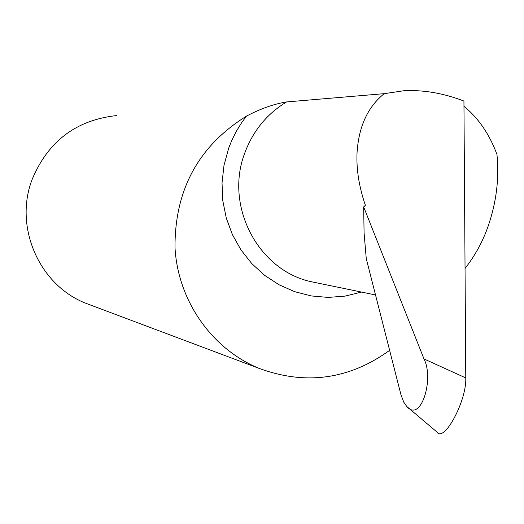 <?xml version="1.0" encoding="UTF-8"?>
<svg xmlns="http://www.w3.org/2000/svg" width="524" height="524" viewBox="0 0 524 524"><rect width="100%" height="100%" fill="white"/><g stroke="black" fill="none" stroke-linecap="round" stroke-linejoin="round"><path stroke-width="0.79" d="M363.663 206.928L364.088 233.049L366.263 258.64L400.998 394.913L403.794 402.222L406.866 406.624C421.021 422.73 434.298 378.904 424.001 358.94L363.663 206.928L365.379 205.27C359.091 186.963 356.307 169.534 357.027 152.975C358.678 126.664 367.743 106.896 384.216 93.665L286.569 101.931C273.869 103.994 260.493 108.723 246.45 116.132C198.524 146 174.715 189.826 175.003 247.623C177.872 300.874 212.109 349.364 259.518 368.542C305.99 385.461 349.364 379.389 389.627 350.34M116.636 115.568C76.216 119.957 48.038 141.27 32.108 179.509C13.676 227.305 39.562 285.718 86.427 303.501L90.855 305.164M463.969 106.287C478.471 118.149 489.468 134.203 496.955 154.436C499.32 178.474 496.392 202.336 488.185 226.027C482.958 241.197 475.242 255.352 465.043 268.491M424.001 358.94L465.771 377.928C466.812 400.369 444.07 443.396 436.761 431.894M384.216 93.665L403.709 90.757C423.307 89.715 443.383 93.148 463.936 101.06L465.771 377.928M316.489 282.803L312.16 281.912C258.548 271.104 224.18 206.181 244.793 152.956C253.013 130.889 266.939 113.878 286.569 101.931M361.534 292.084L345.041 296.119L328.122 297.416L311.204 295.929L294.704 291.685L279.05 284.768L264.64 275.349L251.847 263.657L241.007 249.974L232.414 234.654L226.283 218.076L222.792 200.679L222.025 182.902L224.017 165.217L228.713 148.069L231.634 140.74L236.298 131.334L241.8 122.433L246.45 116.132M375.518 294.96L316.529 282.809M406.899 406.591L436.767 431.887M259.518 368.542L86.427 303.501"/></g></svg>
